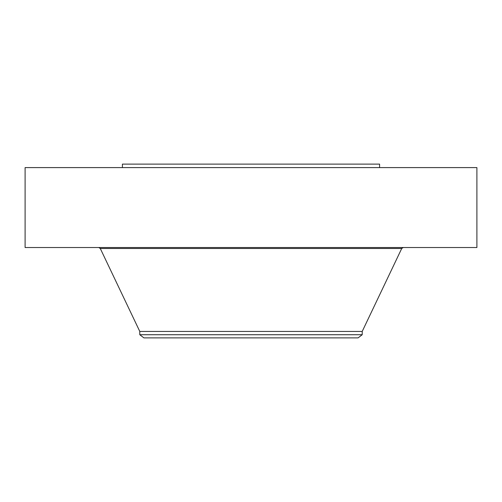 <?xml version="1.0" encoding="UTF-8"?>
<svg xmlns="http://www.w3.org/2000/svg" width="502" height="502" viewBox="0 0 502 502"><rect width="100%" height="100%" fill="white"/><g stroke="black" fill="none" stroke-linecap="round" stroke-linejoin="round"><path stroke-width="0.75" d="M25.1 167.593L476.9 167.593L476.9 247.524L25.1 247.524L25.1 167.593M139.788 334.727L362.212 334.727L358.095 337.884L143.905 337.884L139.788 334.727L139.788 331.439L362.212 331.439L401.726 248.477L403.231 247.524M122.413 167.593L122.413 164.116L379.587 164.116L379.587 167.593M139.788 331.439L100.275 248.477L401.726 248.477M100.275 248.477L98.768 247.524M362.212 334.727L362.212 331.439"/></g></svg>
